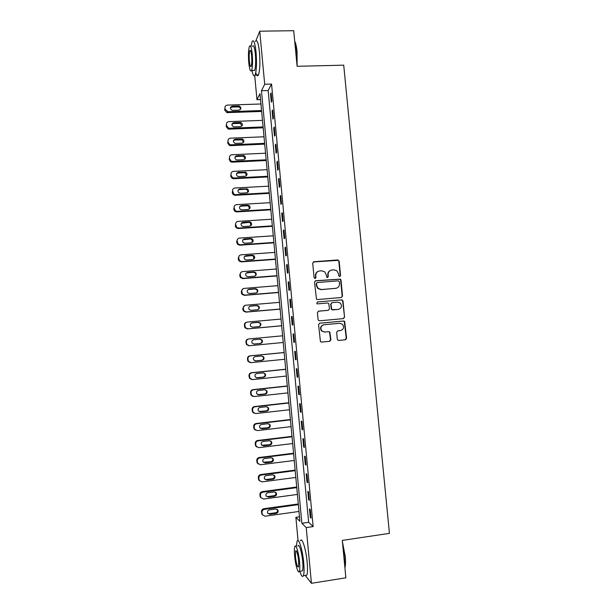 <?xml version="1.0" encoding="UTF-8"?>
<svg xmlns="http://www.w3.org/2000/svg" width="614" height="614" viewBox="0 0 614 614"><rect width="100%" height="100%" fill="white"/><g stroke="black" fill="none" stroke-linecap="round" stroke-linejoin="round"><path stroke-width="0.92" d="M339.726 276.584L340.555 275.563L339.166 261.196L337.723 259.945L313.915 261.741L312.71 263.199L314.092 277.666L315.112 278.549L315.957 277.52L315.773 275.648C315.78 272.984 317.062 271.419 319.618 270.958L321.606 270.805L324.668 271.795L326.264 274.819L326.786 277.344L327.462 277.566L328.29 276.538L328.114 274.673C328.122 272.017 329.388 270.459 331.928 269.999L333.901 269.845L336.848 270.759L338.537 273.852L338.713 275.709L339.726 276.584M339.78 276.576L340.21 275.694L338.828 261.349L338.268 260.359L313.286 261.955M315.22 278.533L315.773 275.648M327.538 277.551L328.114 274.673M337.309 339.197L337.685 340.026L338.759 340.432L345.421 339.788L346.603 338.299L344.638 321.375L343.61 321.007L319.764 323.194L318.566 324.683L320.447 341.637L321.567 342.09L329.687 341.307L330.885 339.811L329.848 332.082L328.759 331.667L324.745 332.044L321.797 330.9C320.086 327.884 320.838 325.827 324.046 324.729L339.742 323.286L342.512 324.284C344.4 327.3 343.71 329.396 340.44 330.57L337.838 330.816L336.641 332.304L337.309 339.197M255.877 40.808L259.737 31.207L293.707 30.7L297.099 66.297L343.717 65.168L389.437 533.366L342.297 540.397L345.866 577.82L311.436 583.3L305.258 575.441M259.737 31.207L264.703 84.264L261.457 90.757L301.873 523.274L306.217 527.587L311.436 583.3M271.557 84.064L268.149 90.55L308.642 522.307L313.148 526.589L271.557 84.064L264.703 84.264M313.148 526.589L306.217 527.587M341.346 297.514L342.528 296.048L340.985 280.061L340.478 279.109L315.719 280.728L314.522 282.202L316.471 299.171L317.515 299.548L341.346 297.514M343.019 301.136L344.569 317.154L343.379 318.628L319.541 320.8L318.451 320.378L318.075 319.549L317.415 312.641L318.62 311.16L328.321 310.3L329.518 308.819L328.651 303.377L327.623 303.009L317.522 303.884L316.786 303.615L317.346 301.973L341.576 299.893L342.558 300.223L344.569 317.154M270.521 94.011L271.288 102.147L271.864 101.126L271.096 92.952L270.521 94.011L271.196 93.996M272.117 110.965L272.885 119.116L273.468 118.157L272.7 109.975L272.117 110.965L272.785 110.942M273.714 127.95L274.473 136.116L275.064 135.226L274.297 127.029L273.714 127.95L274.381 127.927M275.31 144.965L276.077 153.139L276.676 152.318L275.901 144.113L275.31 144.965L275.978 144.935M276.906 162.004L277.674 170.193L278.28 169.441L277.513 161.221L276.906 162.004L277.582 161.973M278.51 179.073L279.278 187.278L279.892 186.595L279.117 178.359L278.51 179.073L279.186 179.035M280.114 196.173L280.89 204.393L281.504 203.779L280.728 195.528L280.114 196.173L280.79 196.135M281.726 213.296L282.494 221.531L283.123 220.986L282.348 212.728L281.726 213.296L282.394 213.258M283.338 230.457L284.105 238.7L284.743 238.232L283.967 229.951L283.338 230.457L284.006 230.411M284.95 247.642L285.725 255.9L286.362 255.501L285.587 247.204L284.95 247.642L285.617 247.596M286.561 264.857L287.344 273.13L287.989 272.8L287.206 264.488L286.561 264.857L287.237 264.803M288.181 282.095L288.964 290.384L289.616 290.13L288.833 281.803L288.181 282.095L288.856 282.041M289.808 299.371L290.583 307.675L291.243 307.484L290.46 299.148L289.808 299.371L290.476 299.31M291.427 316.671L292.21 324.99L292.878 324.875L292.095 316.525L291.427 316.671L292.103 316.609M293.055 334.001L293.837 342.336L294.513 342.29L293.73 333.924L293.055 334.001L293.73 333.939M294.689 351.361L295.472 359.712L296.155 359.735L295.365 351.361L294.689 351.361M296.316 368.753L297.107 377.111L297.798 377.211L297.007 368.822L296.316 368.753M297.951 386.175L298.742 394.549L299.44 394.718L298.65 386.313L297.951 386.175M299.594 403.628L300.376 412.009L301.083 412.255L300.292 403.835L299.594 403.628M301.236 421.104L302.019 429.508L302.733 429.823L301.942 421.388L301.236 421.104M302.879 438.611L303.669 447.03L304.39 447.422L303.592 438.972L302.879 438.611M304.521 456.156L305.319 464.583L306.041 465.051L305.25 456.586L304.521 456.156M306.171 473.724L306.969 482.167L307.706 482.704L306.908 474.231L306.171 473.724M307.829 491.323L308.619 499.781L309.364 500.395L308.566 491.898L307.829 491.323M309.479 508.952L310.277 517.425L311.029 518.116L310.231 509.605L309.479 508.952M298.051 540.604L295.879 517.31L299.924 521.332L259.991 93.681L256.967 99.729L254.726 75.652M299.502 516.804L295.879 517.31M260.551 99.614L256.967 99.729M268.149 90.55L261.457 90.757M308.642 522.307L301.873 523.274M293.837 342.336L294.513 342.267M295.472 359.712L296.148 359.643M297.107 377.111L297.782 377.042M298.742 394.549L299.417 394.472M300.376 412.009L301.06 411.933M302.019 429.508L302.702 429.424M303.669 447.03L304.344 446.946M305.319 464.583L305.995 464.499M306.969 482.167L307.645 482.074M308.619 499.781L309.295 499.689M310.277 517.425L310.953 517.333M330.516 270.367C328.628 271.196 327.715 272.67 327.792 274.803M318.136 271.357C316.279 272.209 315.396 273.683 315.466 275.77M341.384 297.514L342.182 296.14L340.64 280.184L340.133 279.232L315.205 280.882M339.289 281.703L338.276 280.828L317.369 282.517L316.525 283.545L316.717 285.525L318.136 288.396L321.391 289.532L335.681 288.35C338.214 287.874 339.481 286.316 339.481 283.668L339.289 281.703M316.97 282.647L316.525 283.545M336.403 288.227L321.076 289.639L317.829 288.503L316.41 285.633L316.218 283.66M343.272 318.643L344.216 317.208M328.306 310.308L318.298 311.229M317.346 301.973L341.576 299.893M338.337 309.418C341.668 308.197 342.32 306.079 340.302 303.055L337.639 302.149L332.128 302.625L330.938 304.099L331.798 309.533L332.826 309.901L338.567 309.387M331.767 302.71L330.938 304.099M337.999 309.487L331.468 309.609L330.608 304.176M342.673 301.221L342.205 300.307L341.231 299.977M340.44 330.57L337.731 330.831M323.724 324.775C320.523 325.873 319.771 327.922 321.483 330.938L324.745 332.044M321.383 342.09L329.357 341.323L330.547 339.834L329.518 332.113L328.436 331.706L324.422 332.082M338.575 340.432L345.068 339.811L346.25 338.322L344.285 321.421L343.257 321.061L319.541 323.233M261.564 110.528L227.971 111.717L225.062 109.169L224.947 107.841C224.962 106.237 225.768 105.324 227.372 105.109L260.958 103.981M261.656 111.456L226.957 112.623L224.693 110.129L224.947 107.841M240.496 109.43C240.558 108.095 239.928 107.258 238.6 106.913L231.862 107.112L230.342 107.88M232.66 110.359L239.023 110.136C241.517 108.878 241.517 107.481 239.03 105.946L232.269 106.138C229.789 107.35 229.759 108.747 232.184 110.328L232.66 110.359M263.099 126.921L229.49 128.257L228.561 128.134L226.581 125.709L226.459 124.389C226.474 122.777 227.28 121.856 228.884 121.633L262.485 120.367M263.176 127.789L229.099 129.14L228.178 129.017L226.198 126.607L226.459 124.389M241.993 125.939L240.335 123.376L233.374 123.552L231.869 124.304M234.172 126.875L240.55 126.622C242.975 125.486 243.044 124.097 240.772 122.462L233.788 122.647C231.378 123.736 231.271 125.118 233.473 126.791L234.172 126.875M264.634 143.346L231.01 144.82L229.82 144.605L228.101 142.279L227.978 140.951C227.994 139.34 228.799 138.419 230.403 138.188L264.02 136.776M264.703 144.137L230.611 145.641L229.421 145.426L227.71 143.116L227.978 140.951M243.489 142.479L242.054 139.877L234.893 140.023L233.412 140.752M235.692 143.415L242.069 143.139C244.426 142.103 244.572 140.736 242.499 139.033L235.308 139.178C232.975 140.169 232.798 141.527 234.786 143.262L235.692 143.415M266.169 159.793L232.529 161.405L231.11 161.091L229.621 158.88L229.498 157.552C229.513 155.933 230.319 155.004 231.923 154.766L265.555 153.208M266.238 160.523L232.123 162.165L230.71 161.85L229.222 159.648L229.498 157.552M244.978 159.057L243.758 156.417L242.76 156.225L236.405 156.516L234.962 157.215M237.219 159.985L243.597 159.678C245.884 158.734 246.091 157.384 244.211 155.634L236.827 155.741C234.563 156.639 234.333 157.975 236.121 159.747L237.219 159.985M267.704 176.264L234.057 178.029L232.43 177.592L231.14 175.504L231.017 174.169C231.033 172.549 231.839 171.621 233.443 171.375L267.09 169.671M267.765 176.924L233.642 178.72L232.023 178.29L230.741 176.21L231.017 174.169M246.46 175.665L245.439 172.987L244.28 172.718L237.925 173.041L236.52 173.701M238.746 176.579L245.124 176.249C247.342 175.374 247.603 174.054 245.899 172.273L238.355 172.327C236.16 173.156 235.876 174.46 237.488 176.264L238.746 176.579M294.728 41.361C295.787 43.249 296.57 46.687 297.069 51.683L297.092 66.22M296.938 64.57L296.754 51.545C296.316 47.178 295.656 43.924 294.766 41.79M251.978 70.441C252.999 75.484 254.042 77.011 255.109 75.008C256.545 70.587 256.859 63.042 256.069 52.374C254.987 42.75 253.659 39.15 252.101 41.552L251.08 46.319M255.769 72.636C256.683 75.867 257.573 76.635 258.44 74.923C259.922 70.503 260.259 62.966 259.469 52.305C258.379 42.696 257.036 39.089 255.432 41.499M252.5 46.288C253.62 44.561 254.58 47.163 255.355 54.086C255.923 61.745 255.693 67.179 254.664 70.372L253.382 70.41M252.239 54.147C251.464 47.224 250.527 44.622 249.422 46.349C248.409 49.627 248.194 55.053 248.77 62.643C249.53 69.543 250.466 72.145 251.587 70.449C252.592 67.256 252.814 61.822 252.239 54.147M249.376 61.17C249.86 65.614 250.466 67.294 251.187 66.197C251.84 64.132 251.978 60.625 251.61 55.69C251.111 51.231 250.504 49.557 249.791 50.67C249.138 52.766 249 56.265 249.376 61.17M342.428 541.74L345.206 556.246C345.651 561.081 345.598 564.773 345.053 567.321L344.914 567.858M344.861 567.252C345.314 564.619 345.329 561.004 344.907 556.407L342.581 543.321M299.816 571.273C301.297 575.97 302.487 577.459 303.393 575.732C304.176 573.591 304.283 569.262 303.715 562.723C302.579 549.66 298.55 537.004 297.069 541.31L296.393 546.306M305.235 575.441L306.808 575.195C307.606 573.054 307.729 568.725 307.161 562.201C306.025 549.146 301.934 536.513 300.415 540.811M297.92 546.076C298.995 542.983 301.888 552.147 302.702 561.503C303.116 566.2 303.032 569.316 302.472 570.859L301.367 571.035M299.548 561.987C298.734 552.623 295.887 543.444 294.835 546.537C294.283 548.095 294.213 551.219 294.62 555.893C295.395 564.987 298.235 574.443 299.333 571.35C299.885 569.807 299.954 566.684 299.548 561.987M295.472 556.944C296.385 564.212 297.399 567.536 298.511 566.906L298.65 560.874C297.721 553.559 296.708 550.244 295.61 550.919L295.472 556.944M269.247 192.765L235.584 194.669L233.788 194.131L232.545 190.824C232.552 189.196 233.366 188.26 234.97 188.007L268.625 186.165M269.3 193.364L235.162 195.298L233.374 194.761L232.261 192.796L232.545 190.824M247.933 192.305L247.104 189.588L245.807 189.242L239.445 189.596L238.094 190.202M240.274 193.203L246.659 192.842C248.816 192.036 249.115 190.739 247.572 188.943L239.882 188.943C237.748 189.703 237.418 190.992 238.877 192.796L240.274 193.203M270.789 209.29L237.111 211.346L235.17 210.694L234.072 207.501C234.08 205.874 234.893 204.93 236.497 204.669L270.168 202.681M270.835 209.819L236.682 211.907L234.755 211.262L233.781 209.405L234.072 207.501M249.391 208.99L248.754 206.22L247.335 205.79L240.972 206.174L239.683 206.718M241.801 209.85L248.186 209.466C250.289 208.714 250.635 207.44 249.223 205.636L247.795 205.206L241.409 205.59C239.345 206.296 238.969 207.555 240.297 209.366L241.801 209.85M272.332 225.845L238.639 228.047L236.582 227.295L235.599 224.202C235.615 222.575 236.421 221.623 238.025 221.362L271.718 219.221M272.378 226.305L238.209 228.538L236.16 227.794L235.3 226.052L235.599 224.202M250.834 225.706L250.389 222.874L248.862 222.368L241.294 223.25M243.336 226.528L249.721 226.113C251.771 225.407 252.147 224.156 250.865 222.352L249.33 221.846L242.944 222.26C240.926 222.928 240.519 224.164 241.724 225.967L243.336 226.528M273.882 242.43L240.174 244.771L238.009 243.935L237.127 240.941C237.142 239.299 237.956 238.347 239.56 238.078L273.261 235.791M273.921 242.822L239.736 245.201L237.587 244.364L236.827 242.714L236.705 241.386L237.633 239.13M252.254 242.461L252.009 239.544L250.389 238.969L242.929 239.805M244.871 243.236L251.264 242.791C253.26 242.123 253.666 240.888 252.492 239.099L250.873 238.516L244.479 238.953C242.515 239.59 242.077 240.803 243.182 242.591L244.871 243.236M275.433 259.039L241.709 261.526L239.46 260.597L238.662 257.696C238.677 256.061 239.491 255.102 241.095 254.818L274.811 252.392M275.463 259.361L241.264 261.894L239.03 260.965L238.355 259.415L238.232 258.08L239.322 255.685M253.659 259.246L253.613 256.245L251.924 255.601L244.595 256.376M246.414 259.968L252.807 259.492C254.756 258.855 255.194 257.65 254.104 255.861L252.408 255.217L246.014 255.677C244.096 256.284 243.635 257.481 244.648 259.262L246.414 259.968M276.983 275.671L243.251 278.311L240.926 277.305L240.204 274.489C240.212 272.846 241.026 271.879 242.637 271.595L276.361 269.016M277.014 275.932L242.799 278.61L240.488 277.605L239.89 276.139L239.767 274.796L241.064 272.263M255.025 276.054C255.961 275.095 256.023 274.067 255.217 272.969L253.459 272.263L246.298 272.969M247.949 276.722L254.349 276.231C256.261 275.617 256.713 274.42 255.716 272.647L253.95 271.941L247.557 272.432C245.669 273.015 245.193 274.189 246.122 275.955L247.949 276.722M278.541 292.333L244.794 295.119L242.407 294.045L241.739 291.305C241.755 289.654 242.568 288.687 244.172 288.396L277.919 285.663M278.556 292.525L244.334 295.349L241.962 294.283L241.417 292.886L241.294 291.55L242.86 288.872M256.368 292.893C257.458 291.972 257.604 290.913 256.813 289.708L255.002 288.948L248.041 289.601M249.491 293.515L255.892 292.985C257.773 292.394 258.248 291.22 257.32 289.455L255.501 288.695L249.1 289.209C247.25 289.77 246.759 290.929 247.619 292.686L249.491 293.515M280.099 309.026L246.337 311.958L243.896 310.822L243.282 308.144C243.297 306.493 244.111 305.519 245.715 305.219L279.477 302.349M280.114 309.149L245.869 312.119L243.443 310.983L242.952 309.663L242.829 308.32L244.702 305.519M257.68 309.74C258.939 308.888 259.185 307.798 258.402 306.478L256.545 305.665L249.821 306.263M251.042 310.331L257.443 309.771C259.285 309.203 259.776 308.044 258.916 306.294L257.043 305.473L250.642 306.018C248.823 306.563 248.317 307.706 249.115 309.448L251.042 310.331M281.657 325.742L247.879 328.828L245.393 327.63L244.832 325.013C244.84 323.363 245.654 322.381 247.265 322.074L281.035 319.05M281.665 325.796L247.411 328.92L244.932 327.73L244.372 325.128C244.364 323.578 245.101 322.611 246.59 322.227M258.962 326.594C260.413 325.834 260.75 324.722 259.991 323.263L258.087 322.404L251.633 322.987M252.592 327.17L258.993 326.587C260.804 326.034 261.311 324.883 260.505 323.148L258.594 322.281L252.193 322.857C250.405 323.386 249.883 324.514 250.627 326.249L252.592 327.17M283.223 342.489L249.43 345.72L246.905 344.469L246.375 341.914C246.391 340.256 247.196 339.273 248.808 338.959L282.601 335.789M253.912 344.055L260.029 343.472C261.81 342.927 262.324 341.798 261.572 340.079L259.63 339.174L253.582 339.742M248.954 345.743L246.437 344.5L245.915 341.96C245.922 340.309 246.736 339.327 248.34 339.012L248.693 338.974M254.142 344.04L260.551 343.433C262.332 342.888 262.853 341.752 262.101 340.026L260.152 339.12L253.743 339.719C251.978 340.24 251.448 341.361 252.139 343.072L254.035 344.047M284.159 352.49L249.883 355.859C248.279 356.181 247.465 357.164 247.457 358.822L247.949 361.308L250.259 362.613M284.789 359.259L250.98 362.644L248.424 361.339L247.926 358.845C247.941 357.187 248.747 356.189 250.358 355.867L284.167 352.551M255.094 360.917L261.579 360.272C263.329 359.743 263.859 358.622 263.153 356.911L261.702 355.982L255.294 356.611C253.559 357.125 253.014 358.231 253.666 359.934L255.693 360.94L262.101 360.303C263.866 359.766 264.396 358.645 263.69 356.934L261.702 355.982M285.717 369.206L251.425 372.729C249.821 373.059 249.015 374.049 249 375.707L249.461 378.147L251.448 379.475M286.362 376.06L252.538 379.59L249.944 378.247L249.476 375.799C249.491 374.133 250.305 373.135 251.917 372.805L285.733 369.336M256.368 377.771L263.13 377.103C264.864 376.582 265.401 375.469 264.734 373.772L263.521 372.859M257.251 377.871L263.659 377.203C265.401 376.674 265.939 375.561 265.271 373.857L263.26 372.875L256.852 373.535C255.132 374.033 254.58 375.131 255.194 376.827L256.744 377.763M287.283 385.96L252.976 389.629C251.372 389.967 250.558 390.964 250.55 392.622L250.988 395.017L252.676 396.329M287.928 392.891L254.096 396.567L251.471 395.186L251.034 392.783C251.049 391.118 251.855 390.113 253.467 389.775L287.298 386.152M257.673 394.625L264.688 393.958C266.399 393.444 266.936 392.346 266.315 390.657L265.332 389.798M258.809 394.825L265.225 394.127C266.944 393.605 267.489 392.499 266.86 390.811L264.826 389.79L258.41 390.481C256.713 390.98 256.153 392.07 256.729 393.751L258.294 394.656M288.849 402.73L254.526 406.552C252.922 406.898 252.108 407.903 252.101 409.561L252.515 411.917L253.958 413.191M289.501 409.745L255.654 413.575L253.006 412.163L252.592 409.791C252.6 408.126 253.413 407.113 255.033 406.767L288.872 402.999M259.008 411.495L266.238 410.85C267.934 410.336 268.487 409.246 267.896 407.566L267.105 406.783M260.367 411.802L266.791 411.081C268.487 410.566 269.039 409.469 268.448 407.788L266.384 406.737L259.968 407.458C258.287 407.949 257.726 409.031 258.271 410.697L259.845 411.572M290.414 419.531L256.084 423.506C254.472 423.86 253.666 424.873 253.651 426.538L254.05 428.856L255.278 430.069M291.082 426.63L257.212 430.614L254.549 429.163L254.15 426.83C254.165 425.157 254.979 424.144 256.591 423.79L290.453 419.869M260.382 428.38L267.804 427.758C269.477 427.252 270.037 426.17 269.469 424.504L268.855 423.806M261.932 428.818L268.356 428.065C270.037 427.551 270.597 426.461 270.03 424.788L267.95 423.714L261.533 424.458C259.868 424.949 259.3 426.024 259.814 427.682L261.403 428.511M291.988 436.362L257.642 440.491C256.03 440.852 255.224 441.865 255.209 443.538L255.585 445.818L256.652 446.969M292.655 443.538L258.778 447.675L256.092 446.194L255.716 443.899C255.723 442.226 256.537 441.205 258.156 440.844L292.026 436.769M261.794 445.288L269.362 444.705C271.027 444.198 271.588 443.124 271.05 441.466L270.582 440.867M263.498 445.856L269.922 445.073C271.588 444.567 272.156 443.485 271.618 441.819L269.523 440.714L263.099 441.489C261.449 441.98 260.873 443.047 261.364 444.697L262.961 445.48M293.561 453.224L259.2 457.499C257.588 457.867 256.782 458.888 256.767 460.561L257.128 462.818L258.064 463.908M294.236 460.477L260.344 464.767L257.642 463.263L257.281 460.999C257.289 459.318 258.103 458.297 259.722 457.929L293.607 453.7M263.237 462.227L270.928 461.674C272.578 461.175 273.146 460.101 272.631 458.451L272.278 457.952M265.071 462.925L271.495 462.112C273.146 461.613 273.721 460.531 273.207 458.873L271.096 457.745L264.665 458.551C263.03 459.034 262.447 460.101 262.922 461.743L264.527 462.48M295.142 470.109L260.758 474.545C259.154 474.914 258.341 475.942 258.333 477.615L258.678 479.841L259.507 480.885M295.825 477.446L261.917 481.883L259.192 480.355L258.847 478.122C258.862 476.441 259.676 475.413 261.288 475.036L295.188 470.654M264.703 479.196L266.092 479.511L272.493 478.674C274.128 478.176 274.704 477.101 274.212 475.466L273.959 475.059M266.637 480.018L273.069 479.181C274.711 478.682 275.287 477.608 274.796 475.957L272.67 474.806L266.238 475.643C264.619 476.126 264.028 477.185 264.481 478.82L266.092 479.511M296.716 487.017L262.324 491.607C260.712 491.991 259.906 493.027 259.891 494.7L260.229 496.903L260.973 497.893M297.414 494.439L263.49 499.036L260.75 497.486L260.42 495.275C260.428 493.587 261.242 492.558 262.861 492.175L296.777 487.639M266.192 496.204L267.658 496.565L274.067 495.698C275.686 495.199 276.262 494.132 275.801 492.505L275.625 492.198M268.211 497.148L274.65 496.273C276.277 495.774 276.853 494.707 276.384 493.065L274.243 491.898L267.811 492.758C266.2 493.242 265.609 494.301 266.039 495.928L267.658 496.565M298.297 503.964L263.89 508.707C262.285 509.098 261.472 510.134 261.457 511.815L262.462 514.939M299.003 511.462L265.064 516.213L262.316 514.639L261.994 512.46C262.001 510.771 262.815 509.727 264.434 509.336L298.366 504.654M267.696 513.25L269.231 513.649L275.64 512.751C277.252 512.253 277.827 511.193 277.382 509.566L277.267 509.351M269.792 514.302L276.223 513.396C277.843 512.897 278.426 511.83 277.981 510.203L275.824 509.014L269.385 509.904C267.788 510.387 267.197 511.439 267.604 513.066L269.792 514.302L269.231 513.649M227.971 111.717L227.587 112.669M225.062 109.169L224.693 110.129M231.862 107.112L232.269 106.138M238.209 106.897L238.639 105.923M229.49 128.257L229.099 129.14M226.581 125.709L226.198 126.607M233.374 123.552L233.788 122.647M239.721 123.307L240.158 122.401M231.01 144.82L230.611 145.641M228.101 142.279L227.71 143.116M234.893 140.023L235.308 139.178M241.241 139.754L241.678 138.91M232.529 161.405L232.123 162.165M229.621 158.88L229.222 159.648M236.405 156.516L236.827 155.741M242.76 156.225L243.205 155.442M234.057 178.029L233.642 178.72M231.14 175.504L230.741 176.21M237.925 173.041L238.355 172.327M244.28 172.718L244.733 172.004M235.584 194.669L235.162 195.298M232.668 192.159L232.261 192.796M239.445 189.596L239.882 188.943M245.807 189.242L246.26 188.59M237.111 211.346L236.682 211.907M234.187 208.837L233.781 209.405M240.972 206.174L241.409 205.59M247.335 205.79L247.795 205.206M238.639 228.047L238.209 228.538M235.722 225.545L235.3 226.052M242.499 222.775L242.944 222.26M248.862 222.368L249.33 221.846M240.174 244.771L239.736 245.201M237.127 240.941L236.705 241.386M237.25 242.277L236.827 242.714M244.027 239.406L244.479 238.953M250.389 238.969L250.873 238.516M241.709 261.526L241.264 261.894M238.662 257.696L238.232 258.08M238.785 259.039L238.355 259.415M245.554 256.069L246.014 255.677M251.924 255.601L252.408 255.217M243.251 278.311L242.799 278.61M240.204 274.489L239.767 274.796M240.327 275.832L239.89 276.139M247.089 272.754L247.557 272.432M253.459 272.263L253.95 271.941M244.794 295.119L244.334 295.349M241.739 291.305L241.294 291.55M241.862 292.648L241.417 292.886M248.624 289.463L249.1 289.209M255.002 288.948L255.501 288.695M246.337 311.958L245.869 312.119M243.282 308.144L242.829 308.32M243.405 309.494L242.952 309.663M250.167 306.209L250.642 306.018M256.545 305.665L257.043 305.473M247.879 328.828L247.411 328.92M244.832 325.013L244.372 325.128M244.955 326.364L244.495 326.471M251.702 322.979L252.193 322.857M258.087 322.404L258.594 322.281M246.375 341.914L245.915 341.96M246.498 343.264L246.037 343.303M259.63 339.174L260.152 339.12M260.029 343.472L260.551 343.433M250.358 355.867L249.883 355.859M247.926 358.845L247.457 358.822M248.048 360.195L247.58 360.165M255.194 360.909L255.693 360.94M261.579 360.272L262.101 360.303M251.917 372.805L251.425 372.729M249.476 375.799L249 375.707M249.606 377.157L249.123 377.057M263.13 377.103L263.659 377.203M253.467 389.775L252.976 389.629M251.034 392.783L250.55 392.622M251.157 394.142L250.673 393.973M264.688 393.958L265.225 394.127M255.033 406.767L254.526 406.552M252.592 409.791L252.101 409.561M252.715 411.157L252.224 410.919M266.238 410.85L266.791 411.081M256.591 423.79L256.084 423.506M254.15 426.83L253.651 426.538M254.273 428.196L253.782 427.897M267.804 427.758L268.356 428.065M258.156 440.844L257.642 440.491M255.716 443.899L255.209 443.538M255.838 445.265L255.332 444.897M269.362 444.705L269.922 445.073M259.722 457.929L259.2 457.499M257.281 460.999L256.767 460.561M257.404 462.365L256.89 461.928M270.928 461.674L271.495 462.112M261.288 475.036L260.758 474.545M258.847 478.122L258.333 477.615M258.97 479.496L258.456 478.981M272.493 478.674L273.069 479.181M262.861 492.175L262.324 491.607M260.42 495.275L259.891 494.7M260.543 496.649L260.021 496.074M274.067 495.698L274.65 496.273M264.434 509.336L263.89 508.707M261.994 512.46L261.457 511.815M262.117 513.834L261.587 513.189M275.64 512.751L276.223 513.396M227.341 111.664L226.957 112.623M238.6 106.913L239.03 105.946M228.561 128.134L228.178 129.017M240.335 123.376L240.772 122.462M229.82 144.605L229.421 145.426M242.054 139.877L242.499 139.033M231.11 161.091L230.71 161.85M243.758 156.417L244.211 155.634M232.43 177.592L232.023 178.29M245.439 172.987L245.899 172.273M250.604 50.647L249.791 50.67M254.664 70.372L251.587 70.449M255.109 75.008L258.44 74.923M296.316 550.812L295.61 550.919M302.472 570.859L299.333 571.35M303.393 575.732L306.808 575.195M233.788 194.131L233.374 194.761M247.104 189.588L247.572 188.943M235.17 210.694L234.755 211.262M248.754 206.22L249.223 205.636M236.582 227.295L236.16 227.794M250.389 222.874L250.865 222.352M238.009 243.935L237.587 244.364M252.009 239.544L252.492 239.099M239.46 260.597L239.03 260.965M253.613 256.245L254.104 255.861M240.926 277.305L240.488 277.605M255.217 272.969L255.716 272.647M242.407 294.045L241.962 294.283M256.813 289.708L257.32 289.455M243.896 310.822L243.443 310.983M258.402 306.478L258.916 306.294M245.393 327.63L244.932 327.73M259.991 323.263L260.505 323.148M246.905 344.469L246.437 344.5M261.572 340.079L262.101 340.026M248.424 361.339L247.949 361.308M263.153 356.911L263.69 356.934M249.944 378.247L249.461 378.147M264.734 373.772L265.271 373.857M251.471 395.186L250.988 395.017M266.315 390.657L266.86 390.811M253.006 412.163L252.515 411.917M267.896 407.566L268.448 407.788M254.549 429.163L254.05 428.856M269.469 424.504L270.03 424.788M256.092 446.194L255.585 445.818M271.05 441.466L271.618 441.819M257.642 463.263L257.128 462.818M272.631 458.451L273.207 458.873M259.192 480.355L258.678 479.841M274.212 475.466L274.796 475.957M260.75 497.486L260.229 496.903M275.801 492.505L276.384 493.065M262.316 514.639L261.779 513.987M277.382 509.566L277.981 510.203"/></g></svg>
